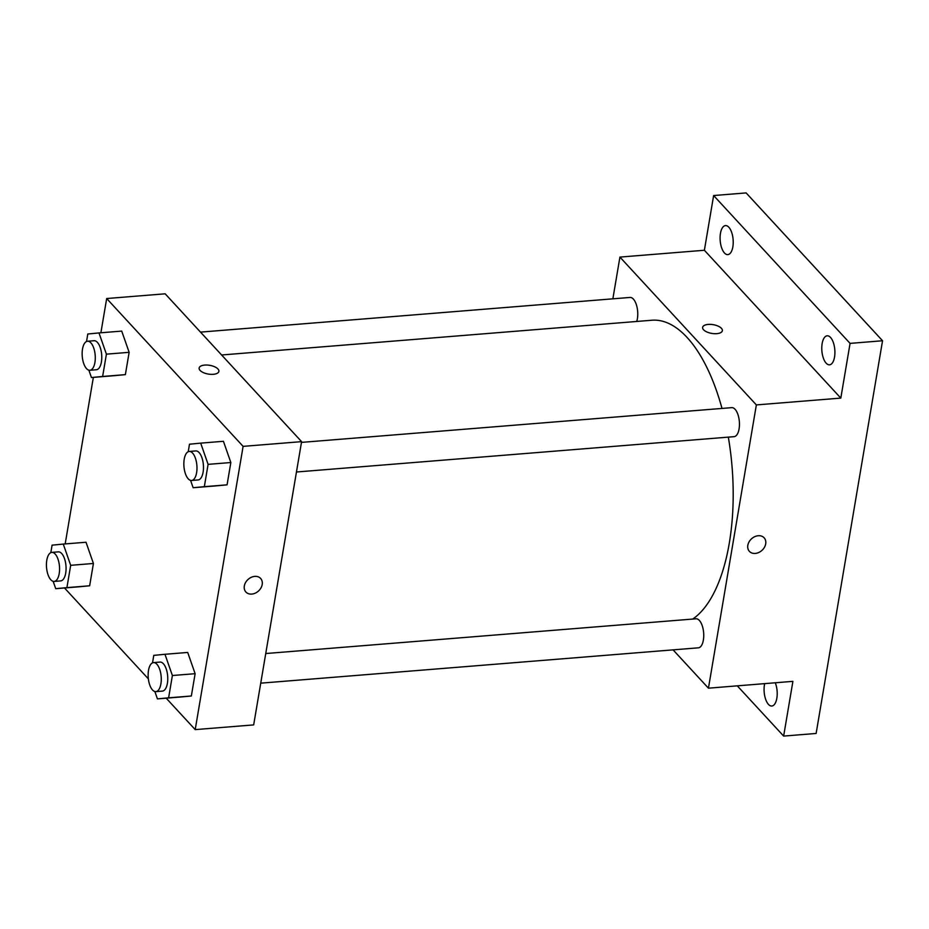 <?xml version="1.0" encoding="UTF-8"?>
<svg xmlns="http://www.w3.org/2000/svg" width="929" height="929" viewBox="0 0 929 929"><rect width="100%" height="100%" fill="white"/><g stroke="black" fill="none" stroke-linecap="round" stroke-linejoin="round"><path stroke-width="1.39" d="M612.861 298.824L619.922 257.089L704.379 250.261L713.635 195.543L746.126 192.918L882.55 340.757L816.126 733.457L783.646 736.082L737.289 685.846M713.635 195.543L850.07 343.382L882.55 340.757M850.07 343.382L840.815 398.1L756.357 404.916L708.444 688.18L792.901 681.352L783.646 736.082M764.114 537.786A10.01 7.792 -42.7 0 1 764.451 547.286A10.01 7.792 -42.7 0 1 755.265 553.429A10.01 7.792 -42.7 0 1 749.401 551.373A10.01 7.792 -42.7 0 1 751.48 538.855A10.01 7.792 -42.7 0 1 764.114 537.786A10.01 7.792 -42.7 0 1 764.451 547.286A10.01 7.792 -42.7 0 1 755.265 553.429A10.01 7.792 -42.7 0 1 749.401 551.373M775.274 682.78A14.562 6.491 85.4 0 1 776.841 698.225A14.562 6.491 85.4 0 1 771.813 706.028A14.562 6.491 85.4 0 1 764.439 684.789A14.562 6.491 85.4 0 1 764.66 683.639M732.853 246.835A14.562 6.491 85.4 0 1 727.813 254.627A14.562 6.491 85.4 0 1 720.451 233.388A14.562 6.491 85.4 0 1 725.479 225.596A14.562 6.491 85.4 0 1 732.853 246.835M834.544 357.038A14.562 6.491 85.4 0 1 829.516 364.83A14.562 6.491 85.4 0 1 822.142 343.602A14.562 6.491 85.4 0 1 827.17 335.799A14.562 6.491 85.4 0 1 834.544 357.038M704.379 250.261L840.815 398.1M692.72 619.062A152.89 68.131 -94.6 0 0 728.324 437.129M721.996 408.423A152.89 68.131 -94.6 0 0 651.879 320.238L221.601 354.983M619.922 257.089L756.357 404.916M708.444 688.18L673.084 649.859M636.725 321.457A14.562 6.491 -94.6 0 0 636.655 305.676A14.562 6.491 -94.6 0 0 630.025 297.443L200.513 332.117M260.735 683.163L698.353 647.827A14.562 6.491 -94.6 0 0 703.648 632.788A14.562 6.491 -94.6 0 0 696.007 618.795L265.74 653.54M296.444 472.002L734.061 436.665A14.562 6.491 -94.6 0 0 739.356 421.638A14.562 6.491 -94.6 0 0 731.715 407.645L301.461 442.39M702.626 327.368A10.01 4.424 -170.4 0 1 710.673 324.395A10.01 4.424 -170.4 0 1 721.427 328.32A10.01 4.424 -170.4 0 1 722.367 330.701A10.01 4.424 -170.4 0 1 711.765 333.406A10.01 4.424 -170.4 0 1 702.626 327.368A10.01 4.424 -170.4 0 1 710.673 324.384A10.01 4.424 -170.4 0 1 721.438 328.32A10.01 4.424 -170.4 0 1 722.367 330.712M100.889 332.779L106.684 298.534L165.153 293.808L301.588 441.647L253.675 724.899L195.206 729.613L166.186 698.178M106.684 298.534L243.108 446.361L301.588 441.647M243.108 446.361L195.206 729.613M260.619 578.442A10.01 7.792 -42.7 0 1 260.956 587.941A10.01 7.792 -42.7 0 1 251.771 594.084A10.01 7.792 -42.7 0 1 245.906 592.028A10.01 7.792 -42.7 0 1 247.985 579.51A10.01 7.792 -42.7 0 1 260.631 578.453A10.01 7.792 -42.7 0 1 260.956 587.941A10.01 7.792 -42.7 0 1 251.771 594.084A10.01 7.792 -42.7 0 1 245.906 592.028M121.722 331.096L129.143 352.323L125.369 374.631L114.174 375.699L125.369 374.631L129.143 352.323L121.722 331.096L98.985 332.93L106.405 354.158L102.631 376.466L91.437 377.534L88.87 370.172M187.704 652.448L195.125 673.688L191.351 695.984L180.168 697.052L191.351 695.984L195.125 673.688L187.704 652.448L164.967 654.283L172.388 675.522L168.613 697.818L157.431 698.887L154.853 691.536M65.181 543.929L93.353 377.383M148.361 678.855L64.496 587.976M223.424 441.298L230.845 462.526L227.071 484.833L215.876 485.902L227.071 484.833L230.845 462.526L223.424 441.298L200.687 443.133L208.096 464.361L204.334 486.668L193.139 487.737L190.573 480.374M86.014 542.246L93.423 563.473L89.648 585.781L78.466 586.849L89.648 585.781L93.423 563.473L86.014 542.246L63.265 544.08L70.685 565.32L66.911 587.616L55.728 588.684L53.162 581.333M199.143 368.023A10.01 4.424 -170.4 0 1 207.19 365.051A10.01 4.424 -170.4 0 1 217.943 368.976A10.01 4.424 -170.4 0 1 218.884 371.356A10.01 4.424 -170.4 0 1 208.27 374.062A10.01 4.424 -170.4 0 1 199.143 368.023A10.01 4.424 -170.4 0 1 207.19 365.039A10.01 4.424 -170.4 0 1 217.943 368.976A10.01 4.424 -170.4 0 1 218.884 371.368M50.816 552.662L52.082 545.16L63.265 544.08M54.172 581.426L60.675 580.904A14.562 6.491 -94.6 0 0 65.971 565.866A14.562 6.491 -94.6 0 0 58.33 551.872L51.827 552.395A14.562 6.491 -94.6 0 0 46.45 563.706A14.562 6.491 -94.6 0 0 50.828 579.789A14.562 6.491 -94.6 0 0 54.172 581.426A14.562 6.491 -94.6 0 0 59.468 566.388A14.562 6.491 -94.6 0 0 51.827 552.395M70.685 565.32L93.423 563.473M66.911 587.616L89.648 585.781M55.728 588.684L78.466 586.849M86.525 341.512L87.802 333.999L98.985 332.93M89.892 370.265L96.384 369.742A14.562 6.491 -94.6 0 0 101.679 354.704A14.562 6.491 -94.6 0 0 94.038 340.722L87.547 341.245A14.562 6.491 -94.6 0 0 82.158 352.555A14.562 6.491 -94.6 0 0 86.536 368.627A14.562 6.491 -94.6 0 0 89.892 370.265A14.562 6.491 -94.6 0 0 95.188 355.238A14.562 6.491 -94.6 0 0 87.547 341.245M106.405 354.158L129.143 352.323M102.631 376.466L125.369 374.631M91.437 377.534L114.174 375.699M152.519 662.865L153.784 655.363L164.967 654.283M155.875 691.629L162.366 691.106A14.562 6.491 -94.6 0 0 167.661 676.068A14.562 6.491 -94.6 0 0 160.032 662.075L153.529 662.598A14.562 6.491 -94.6 0 0 148.152 673.908A14.562 6.491 -94.6 0 0 152.53 689.992A14.562 6.491 -94.6 0 0 155.875 691.629A14.562 6.491 -94.6 0 0 161.17 676.591A14.562 6.491 -94.6 0 0 153.529 662.598M172.388 675.522L195.125 673.688M168.613 697.818L191.351 695.984M157.431 698.887L180.168 697.052M188.227 451.715L189.493 444.201L200.687 443.133M191.583 480.479L198.086 479.945A14.562 6.491 -94.6 0 0 203.381 464.918A14.562 6.491 -94.6 0 0 195.74 450.925L189.249 451.448A14.562 6.491 -94.6 0 0 183.861 462.758A14.562 6.491 -94.6 0 0 188.239 478.83A14.562 6.491 -94.6 0 0 191.583 480.479A14.562 6.491 -94.6 0 0 196.878 465.441A14.562 6.491 -94.6 0 0 189.249 451.448M208.096 464.361L230.845 462.526M204.334 486.668L227.071 484.833M193.139 487.737L215.876 485.902"/></g></svg>
